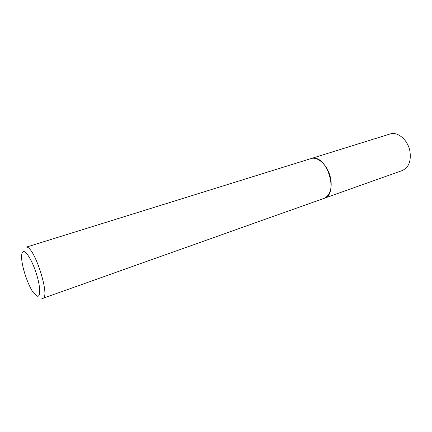 <?xml version="1.0" encoding="UTF-8"?>
<svg xmlns="http://www.w3.org/2000/svg" width="432" height="432" viewBox="0 0 432 432"><rect width="100%" height="100%" fill="white"/><g stroke="black" fill="none" stroke-linecap="round" stroke-linejoin="round"><path stroke-width="0.65" d="M310.559 158.674L312.487 158.252C327.65 155.531 338.882 194.497 324.108 198.331L323.8 198.439M310.651 158.647L312.487 158.247C319.016 157.518 327.1 165.521 330.005 175.932C332.98 186.327 330.059 196.528 323.887 198.407M310.878 158.566C317.909 155.974 328.023 165.667 330.491 177.865C332.289 188.595 330.167 195.415 324.113 198.337L402.224 170.554C408.758 167.519 411.318 161.044 409.909 151.124C407.862 139.865 397.634 131.269 390.053 133.996L26.59 247.061C34.738 247.061 50.636 297.508 42.8 298.361L40.927 298.048M36.931 296.12L33.458 292.777C27.945 285.368 21.627 266.404 21.6 257.17C21.557 253.233 22.367 251.386 24.035 251.624C27.313 252.175 33.55 263.687 37.076 275.999C40.657 288.328 40.462 297.653 36.931 296.12M42.8 298.361L324.108 198.331"/></g></svg>
